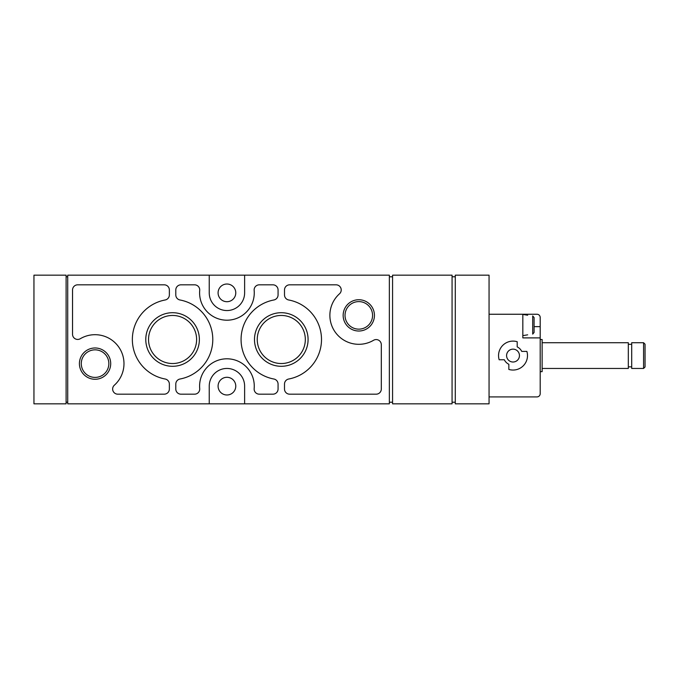 <?xml version="1.0" encoding="UTF-8"?>
<svg xmlns="http://www.w3.org/2000/svg" width="679" height="679" viewBox="0 0 679 679"><rect width="100%" height="100%" fill="white"/><g stroke="black" fill="none" stroke-linecap="round" stroke-linejoin="round"><path stroke-width="1.02" d="M522.83 314.411L527.651 315.226M527.651 334.832L522.83 335.638M534.084 317.568L534.084 332.489L534.084 317.568L532.701 315.939L532.701 334.11L534.084 332.489M489.058 396.909L536.979 396.909A3.217 3.217 0 0 0 540.195 393.693L540.195 317.466A3.217 3.217 0 0 0 536.979 314.25L489.058 314.25M517.203 341.724A14.471 14.471 0 0 0 499.167 359.76L504.327 359.76A9.65 9.65 0 0 0 508.843 364.275L508.843 369.435A14.471 14.471 0 0 0 526.879 351.399L521.718 351.399A9.65 9.65 0 0 0 517.203 346.884L517.203 341.724M540.195 337.896L522.83 337.896L522.83 314.25M66.109 275.173L33.95 275.173L33.95 403.827L66.109 403.827L66.109 275.173M455.286 403.827L489.058 403.827L489.058 275.173L455.286 275.173L455.286 403.827M95.06 347.979A15.642 15.642 0 0 1 108.606 371.447A15.642 15.642 0 0 1 81.514 371.447A15.642 15.642 0 0 1 95.06 347.979M358.801 299.736A15.642 15.642 0 0 1 372.347 323.196A15.642 15.642 0 0 1 345.246 323.196A15.642 15.642 0 0 1 358.801 299.736M281.284 312.705A26.795 26.795 0 0 1 304.489 352.902A26.795 26.795 0 0 1 258.079 352.902A26.795 26.795 0 0 1 281.284 312.705M172.576 312.705A26.795 26.795 0 0 1 195.781 352.902A26.795 26.795 0 0 1 149.372 352.902A26.795 26.795 0 0 1 172.576 312.705M180.937 284.824A5.143 5.143 0 0 0 175.793 289.967L175.793 294.924A5.143 5.143 0 0 0 179.986 299.982A40.205 40.205 0 0 1 179.986 379.018A5.143 5.143 0 0 0 175.793 384.076L175.793 389.033A5.143 5.143 0 0 0 180.937 394.176L194.576 394.176A5.143 5.143 0 0 0 199.702 388.575A27.338 27.338 0 0 1 226.93 358.801A27.338 27.338 0 0 1 254.158 388.575A5.143 5.143 0 0 0 259.285 394.176L272.924 394.176A5.143 5.143 0 0 0 278.067 389.033L278.067 384.076A5.143 5.143 0 0 0 273.875 379.018A40.205 40.205 0 0 1 273.875 299.982A5.143 5.143 0 0 0 278.067 294.924L278.067 289.967A5.143 5.143 0 0 0 272.924 284.824L259.285 284.824A5.143 5.143 0 0 0 254.158 290.425A27.338 27.338 0 0 1 226.93 320.199A27.338 27.338 0 0 1 199.702 290.425A5.143 5.143 0 0 0 194.576 284.824L180.937 284.824M288.702 379.018A5.143 5.143 0 0 0 284.501 384.076L284.501 389.033A5.143 5.143 0 0 0 289.644 394.176L376.166 394.176A5.143 5.143 0 0 0 381.309 389.033L381.309 344.711A5.143 5.143 0 0 0 373.543 340.289A28.951 28.951 0 0 1 339.5 293.803A5.143 5.143 0 0 0 336.063 284.824L289.644 284.824A5.143 5.143 0 0 0 284.501 289.967L284.501 294.924A5.143 5.143 0 0 0 288.702 299.982A40.205 40.205 0 0 1 288.702 379.018M72.543 289.967L72.543 334.289A5.143 5.143 0 0 0 80.317 338.711A28.951 28.951 0 0 1 114.361 385.197A5.143 5.143 0 0 0 117.79 394.176L164.208 394.176A5.143 5.143 0 0 0 169.36 389.033L169.36 384.076A5.143 5.143 0 0 0 165.158 379.018A40.205 40.205 0 0 1 165.158 299.982A5.143 5.143 0 0 0 169.36 294.924L169.36 289.967A5.143 5.143 0 0 0 164.208 284.824L77.695 284.824A5.143 5.143 0 0 0 72.543 289.967M209.242 275.173L209.242 292.861A17.688 17.688 0 0 0 226.93 310.549A17.688 17.688 0 0 0 244.618 292.861L244.618 275.173L67.722 275.173L67.722 403.827L209.242 403.827L209.242 386.139A17.688 17.688 0 0 1 226.93 368.451A17.688 17.688 0 0 1 244.618 386.139L244.618 403.827L389.356 403.827L389.356 275.173L244.618 275.173M209.242 403.827L244.618 403.827M452.07 275.173L392.572 275.173L392.572 403.827L452.07 403.827L452.07 275.173M67.722 402.214L66.109 402.214M392.572 402.214L389.356 402.214M455.286 402.214L452.07 402.214M452.07 276.786L455.286 276.786M389.356 276.786L392.572 276.786M66.109 276.786L67.722 276.786M226.93 301.705A8.844 8.844 0 0 0 235.774 292.861A8.844 8.844 0 0 0 226.93 284.017A8.844 8.844 0 0 0 218.086 292.861A8.844 8.844 0 0 0 226.93 301.705M226.93 394.983A8.844 8.844 0 0 0 235.774 386.139A8.844 8.844 0 0 0 226.93 377.295A8.844 8.844 0 0 0 218.086 386.139A8.844 8.844 0 0 0 226.93 394.983M172.576 315.455A24.045 24.045 0 0 1 193.396 351.518A24.045 24.045 0 0 1 151.757 351.518A24.045 24.045 0 0 1 172.576 315.455M281.284 315.455A24.045 24.045 0 0 1 302.104 351.518A24.045 24.045 0 0 1 260.464 351.518A24.045 24.045 0 0 1 281.284 315.455M358.801 301.603A13.775 13.775 0 0 1 370.726 322.262A13.775 13.775 0 0 1 346.867 322.262A13.775 13.775 0 0 1 358.801 301.603M95.06 349.846A13.775 13.775 0 0 1 106.993 370.513A13.775 13.775 0 0 1 83.127 370.513A13.775 13.775 0 0 1 95.06 349.846M540.195 339.5L542.131 339.5L542.131 371.659L540.195 371.659M542.131 342.717L628.321 342.717L628.321 368.451L542.131 368.451M628.321 344.321L631.699 344.321M631.699 342.717L631.699 368.451L643.573 368.451L643.573 342.717L631.699 342.717M643.573 342.717L645.05 344.194L645.05 366.966L643.573 368.451M519.452 355.584A6.434 6.434 0 0 0 509.802 350.008A6.434 6.434 0 0 0 509.802 361.152A6.434 6.434 0 0 0 519.452 355.584M540.195 326.633L534.084 326.633M628.321 366.838L631.699 366.838"/></g></svg>
